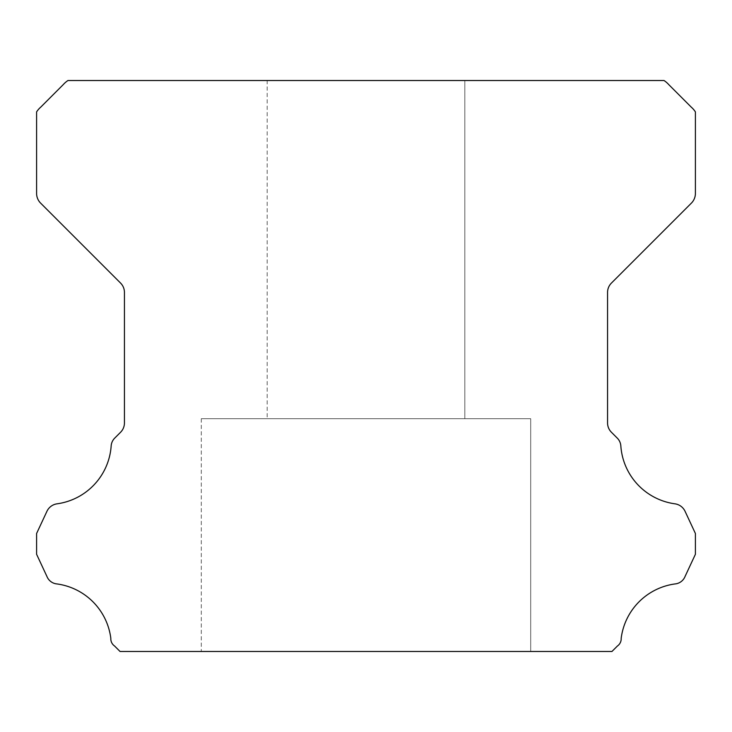 <?xml version="1.0" encoding="UTF-8"?>
<svg xmlns="http://www.w3.org/2000/svg" width="732" height="732" viewBox="0 0 732 732"><rect width="100%" height="100%" fill="white"/><g stroke="black" fill="none" stroke-linecap="round" stroke-linejoin="round"><path stroke-width="0.55" stroke-dasharray="3.66 2.75" d="M267.18 80.52L464.82 80.52L267.18 80.52L464.82 80.52L267.18 80.52L464.82 80.52L267.18 80.52L464.82 80.52L267.18 80.52L464.82 80.52L267.18 80.52L464.82 80.52L267.18 80.52L464.82 80.52L267.18 80.52L464.82 80.52L267.18 80.52L464.82 80.52L267.18 80.52L464.82 80.52L267.18 80.52L464.82 80.52L267.18 80.52L464.82 80.52L267.18 80.52L464.82 80.52L267.18 80.52L464.82 80.52L267.18 80.52L464.82 80.52L267.18 80.52L464.82 80.52L267.18 80.52L464.82 80.52L267.18 80.52L464.82 80.52L267.18 80.52L464.82 80.52L267.18 80.52L464.82 80.52L267.18 80.52L464.82 80.52L267.18 80.52L464.82 80.52L267.18 80.52L464.82 80.52L267.18 80.52L464.82 80.52L267.18 80.52L464.82 80.52L267.18 80.52L464.82 80.52L267.18 80.52L464.82 80.52L267.18 80.52L464.82 80.52L267.18 80.52L464.82 80.52L464.82 418.704L267.18 418.704L464.82 418.704L267.18 418.704L464.82 418.704L267.18 418.704L464.82 418.704L267.18 418.704L464.82 418.704L267.18 418.704L464.82 418.704L267.18 418.704L464.82 418.704L267.18 418.704L464.82 418.704L267.18 418.704L464.82 418.704L267.18 418.704L464.82 418.704L267.18 418.704L464.82 418.704L267.18 418.704L464.82 418.704L267.18 418.704L464.82 418.704L267.18 418.704L464.82 418.704L267.18 418.704L464.82 418.704L267.18 418.704L464.82 418.704L267.18 418.704L464.82 418.704L267.18 418.704L464.82 418.704L267.18 418.704L464.82 418.704L267.18 418.704L464.82 418.704L267.18 418.704L464.82 418.704L267.18 418.704L464.82 418.704L267.18 418.704L464.82 418.704L267.18 418.704L464.82 418.704L267.18 418.704L464.82 418.704L267.18 418.704L464.82 418.704L267.18 418.704L464.82 418.704L267.18 418.704L464.82 418.704L267.18 418.704L464.82 418.704L267.18 418.704L464.82 418.704L464.82 80.52L267.18 80.52L267.18 418.704M464.82 80.52L464.82 418.704M530.7 418.704L201.3 418.704L530.7 418.704L201.3 418.704L530.7 418.704L201.3 418.704L530.7 418.704L201.3 418.704L530.7 418.704L201.3 418.704L530.7 418.704L201.3 418.704L530.7 418.704L201.3 418.704L530.7 418.704L201.3 418.704L530.7 418.704L201.3 418.704L530.7 418.704L201.3 418.704L530.7 418.704L201.3 418.704L530.7 418.704L201.3 418.704L530.7 418.704L201.3 418.704L530.7 418.704L201.3 418.704L530.7 418.704L201.3 418.704L530.7 418.704L201.3 418.704L530.7 418.704L201.3 418.704L530.7 418.704L201.3 418.704L530.7 418.704L201.3 418.704L530.7 418.704L201.3 418.704L530.7 418.704L201.3 418.704L530.7 418.704L201.3 418.704L530.7 418.704L201.3 418.704L530.7 418.704L201.3 418.704L530.7 418.704L201.3 418.704L530.7 418.704L201.3 418.704L530.7 418.704L201.3 418.704L530.7 418.704L201.3 418.704L530.7 418.704L201.3 418.704L530.7 418.704L530.7 651.48L201.3 651.48L530.7 651.48L201.3 651.48L530.7 651.48L201.3 651.48L530.7 651.48L201.3 651.48L530.7 651.48L201.3 651.48L530.7 651.48L201.3 651.48L530.7 651.48L201.3 651.48L530.7 651.48L201.3 651.48L530.7 651.48L201.3 651.48L530.7 651.48L201.3 651.48L530.7 651.48L201.3 651.48L530.7 651.48L201.3 651.48L530.7 651.48L201.3 651.48L530.7 651.48L201.3 651.48L530.7 651.48L201.3 651.48L530.7 651.48L201.3 651.48L530.7 651.48L201.3 651.48L530.7 651.48L201.3 651.48L530.7 651.48L201.3 651.48L530.7 651.48L201.3 651.48L530.7 651.48L201.3 651.48L530.7 651.48L201.3 651.48L530.7 651.48L201.3 651.48L530.7 651.48L201.3 651.48L530.7 651.48L201.3 651.48L530.7 651.48L201.3 651.48L530.7 651.48L201.3 651.48L530.7 651.48L201.3 651.48L530.7 651.48L201.3 651.48L530.7 651.48L530.7 418.704L530.7 651.48M201.3 418.704L201.3 651.48M110.825 638.341A8.738 8.738 0 0 0 114.576 646.008L120.048 651.48L611.952 651.48L617.424 646.008A8.738 8.738 0 0 0 621.175 638.341A62.833 62.833 0 0 1 674.922 583.953A11.977 11.977 0 0 0 685.097 576.395L695.4 554.289L695.4 533.482L685.061 511.302A13.176 13.176 0 0 0 674.922 503.817A62.833 62.833 0 0 1 620.855 446.209A12.261 12.261 0 0 0 616.975 437.818L611.421 432.255A13.176 13.176 0 0 1 607.56 422.94L607.56 292.397A13.176 13.176 0 0 1 611.421 283.083L691.511 202.993A13.743 13.743 0 0 0 695.4 193.715L695.4 111.886A22.262 22.262 0 0 0 691.264 107.137L668.828 84.692A24.842 24.842 0 0 0 664.034 80.52L67.966 80.52A24.842 24.842 0 0 0 63.172 84.692L40.736 107.137A22.262 22.262 0 0 0 36.6 111.886L36.6 193.715A13.743 13.743 0 0 0 40.489 202.993L120.579 283.083A13.176 13.176 0 0 1 124.44 292.397L124.44 422.94A13.176 13.176 0 0 1 120.579 432.255L115.025 437.818A12.261 12.261 0 0 0 111.145 446.209A62.833 62.833 0 0 1 57.078 503.817A13.176 13.176 0 0 0 46.94 511.302L36.6 533.482L36.6 554.289L46.903 576.395A11.977 11.977 0 0 0 57.078 583.953A62.833 62.833 0 0 1 110.825 638.341"/><path stroke-width="1.1" d="M110.806 638.826A8.738 8.738 0 0 1 110.825 638.341A62.833 62.833 0 0 0 57.078 583.953A11.977 11.977 0 0 1 46.903 576.395L36.6 554.289L36.6 533.482L46.94 511.302A13.176 13.176 0 0 1 57.078 503.817A62.833 62.833 0 0 0 111.145 446.209A12.261 12.261 0 0 1 115.025 437.818L120.579 432.255A13.176 13.176 0 0 0 124.44 422.94L124.44 292.397A13.176 13.176 0 0 0 120.579 283.083L40.489 202.993A13.743 13.743 0 0 1 36.6 193.715L36.6 111.886A22.262 22.262 0 0 1 40.736 107.137L63.172 84.692A24.842 24.842 0 0 1 67.966 80.52L664.034 80.52A24.842 24.842 0 0 1 668.828 84.692L691.264 107.137A22.262 22.262 0 0 1 695.4 111.886L695.4 193.715A13.743 13.743 0 0 1 691.511 202.993L611.421 283.083A13.176 13.176 0 0 0 607.56 292.397L607.56 422.94A13.176 13.176 0 0 0 611.421 432.255L616.975 437.818A12.261 12.261 0 0 1 620.855 446.209A62.833 62.833 0 0 0 674.922 503.817A13.176 13.176 0 0 1 685.061 511.302L695.4 533.482L695.4 554.289L685.097 576.395A11.977 11.977 0 0 1 674.922 583.953A62.833 62.833 0 0 0 621.175 638.341A8.738 8.738 0 0 1 617.424 646.008L611.952 651.48L120.048 651.48L114.576 646.008A8.738 8.738 0 0 1 110.806 638.826"/></g></svg>
